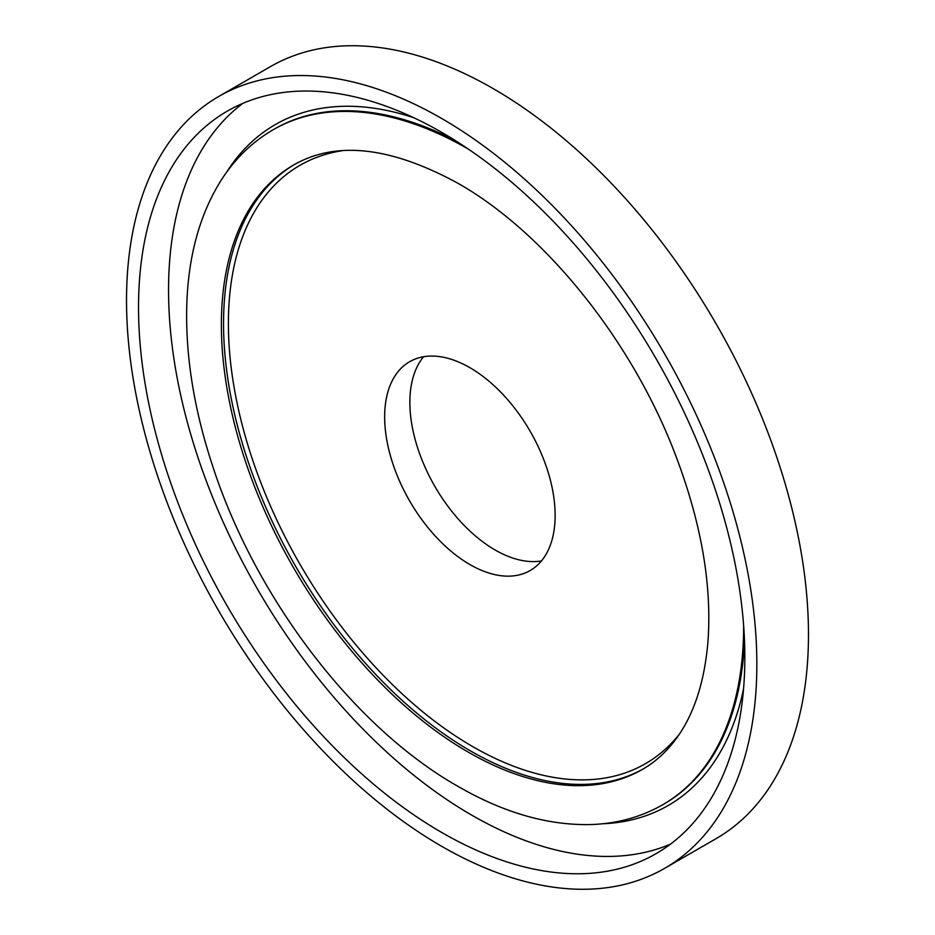 <?xml version="1.0" encoding="UTF-8"?>
<svg xmlns="http://www.w3.org/2000/svg" width="935" height="935" viewBox="0 0 935 935"><rect width="100%" height="100%" fill="white"/><g stroke="black" fill="none" stroke-linecap="round" stroke-linejoin="round"><path stroke-width="1.4" d="M441.682 118.488A445.703 257.324 60 0 1 732.853 511.246A445.703 257.324 60 0 1 664.54 868.393A445.703 257.324 60 0 1 441.682 846.315A445.703 257.324 60 0 1 150.512 453.557A445.703 257.324 60 0 1 218.837 96.41A445.703 257.324 60 0 1 441.682 118.488M218.837 96.41L270.46 66.607A445.703 257.324 60 0 1 493.318 88.685A445.703 257.324 60 0 1 784.488 481.443A445.703 257.324 60 0 1 716.163 838.59L664.54 868.393M670.524 844.118A428.721 247.53 60 0 1 471.707 815.133A428.721 247.53 60 0 1 195.859 451.021A428.721 247.53 60 0 1 242.855 103.364M441.682 832.454A428.721 247.53 60 0 1 161.603 454.655A428.721 247.53 60 0 1 227.322 111.113A428.721 247.53 60 0 1 441.682 132.349A428.721 247.53 60 0 1 721.762 510.148A428.721 247.53 60 0 1 656.043 853.69A428.721 247.53 60 0 1 441.682 832.454M469.896 367.677A120.557 69.599 60 0 1 548.658 473.916A120.557 69.599 60 0 1 530.18 570.514A120.557 69.599 60 0 1 469.896 564.541A120.557 69.599 60 0 1 391.146 458.314A120.557 69.599 60 0 1 409.623 361.716A120.557 69.599 60 0 1 469.896 367.677M541.447 560.93A120.557 69.599 60 0 1 495.118 549.99A120.557 69.599 60 0 1 420.224 455.345A120.557 69.599 60 0 1 423.567 356.738M342.257 150.71A345.471 199.459 -120 0 0 238.016 407.415A345.471 199.459 -120 0 0 472.678 746.586A345.471 199.459 -120 0 0 679.231 734.372M643.607 768.722A348.919 201.446 60 0 1 470.282 750.793A348.919 201.446 60 0 1 242.632 444.347A348.919 201.446 60 0 1 294.7 164.373M455.824 140.893A389.673 224.973 -120 0 0 274.469 128.995L273.265 129.684A389.673 224.973 60 0 1 468.096 148.981A389.673 224.973 60 0 1 468.645 149.308M226.457 172.449A393.062 226.936 60 0 1 413.889 117.775M743.641 625.608A389.673 224.973 60 0 1 662.938 804.626L664.13 803.925A389.673 224.973 -120 0 0 744.505 640.919M642.555 769.33A348.919 201.446 60 0 1 468.096 752.044A348.919 201.446 60 0 1 240.155 444.569A348.919 201.446 60 0 1 293.637 164.981C336.051 140.566 390.818 146.655 457.916 183.272C544.486 232.172 631.441 339.802 674.895 453.405C701.145 521.894 712.154 584.772 707.924 642.018C704.487 681.814 694.191 713.639 677.045 737.528C667.286 751.121 655.797 761.721 642.555 769.33M743.559 688.791A393.062 226.936 60 0 1 602.491 823.77M273.265 129.684C251.842 142.155 234.182 159.476 220.286 181.624C199.763 214.945 188.613 255.384 186.848 302.94C185.118 354.447 193.802 409.062 212.899 466.787C255.898 598.727 354.248 727.617 457.916 786.335C504.374 813.169 549.231 825.885 592.474 824.495C618.222 823.396 641.702 816.781 662.938 804.626"/></g></svg>
